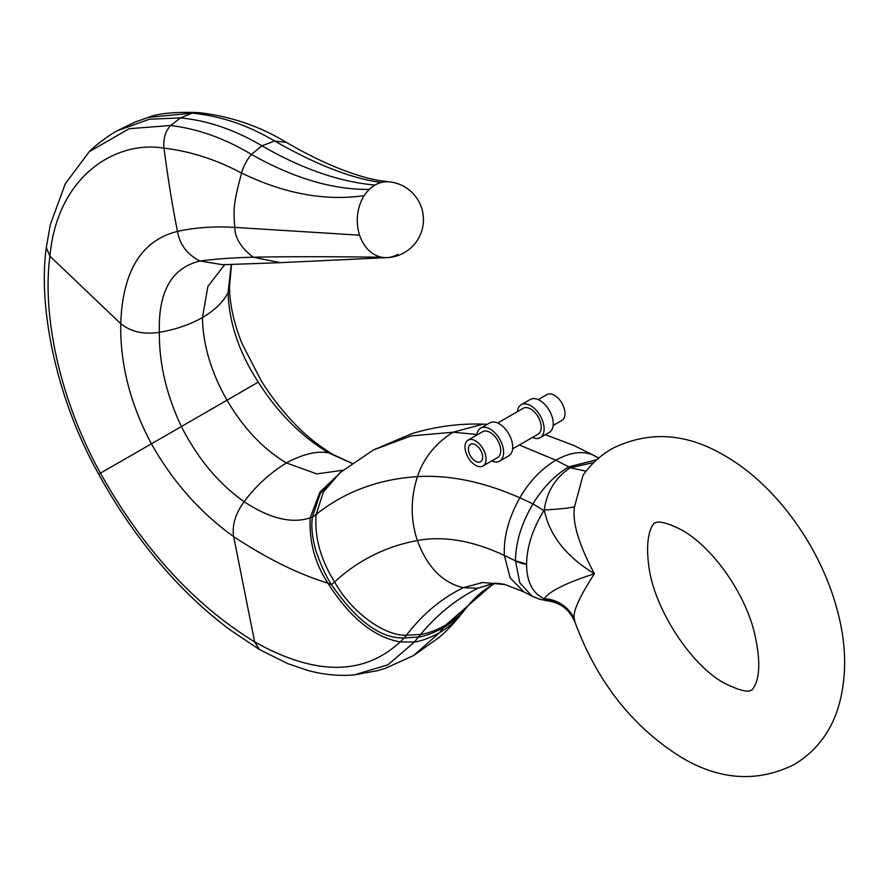 <?xml version="1.0" encoding="UTF-8"?>
<svg xmlns="http://www.w3.org/2000/svg" width="889" height="889" viewBox="0 0 889 889"><rect width="100%" height="100%" fill="white"/><g stroke="black" fill="none" stroke-linecap="round" stroke-linejoin="round"><path stroke-width="1.33" d="M388.237 181.767A37.96 29.148 -88 0 1 389.182 181.845A37.96 29.148 -88 0 1 389.204 181.845L380.27 180.678C374.091 179.756 362.179 177.311 342.732 169.943C324.852 163.043 306.038 153.853 286.28 142.362L274.657 141.04C316.606 164.921 352.166 178.722 381.325 182.456A37.96 29.148 -88 0 1 388.237 181.767L380.27 180.678M381.681 257.232C327.63 256.554 284.791 256.554 253.165 257.21L280.346 262.666L386.504 257.632A37.96 29.148 92 0 0 386.504 257.632A37.96 29.148 92 0 1 381.681 257.232A37.96 29.148 92 0 1 359.601 235.185A37.96 29.148 92 0 1 364.246 195.613A37.96 29.148 92 0 1 369.335 189.379A37.96 29.148 92 0 1 375.036 185.045A37.96 29.148 -88 0 1 381.325 182.456M389.182 181.845A37.994 37.994 0 0 1 404.462 252.554A37.994 37.994 0 0 1 386.493 257.632A37.96 29.148 92 0 0 397.839 254.332M375.036 185.045C339.498 181.901 301.793 168.821 261.922 145.807C235.063 129.861 207.915 120.56 180.489 117.904L149.263 119.237L116.826 130.95C108.48 135.617 96.068 144.729 89.2 151.708L129.205 128.694L170.655 125.505C165.332 131.272 163.109 138.828 163.998 148.174C115.759 140.095 57.218 175.933 49.917 256.176C41.839 317.106 60.652 401.395 100.435 473.148C142.751 548.58 194.146 604.82 254.621 641.88C315.173 675.784 363.679 675.796 400.139 641.914L404.339 637.924L418.43 637.057C425.042 636.18 433.421 633.035 443.567 627.612C453.312 621.544 460.191 615.888 464.18 610.643L463.836 611.054M476.904 434.465L452.979 432.221L410.929 435.954L373.447 449.945L340.076 472.626L323.329 492.128L316.173 514.353L312.361 517.12C311.028 527.044 312.306 538.556 316.195 551.669C321.162 565.837 326.274 576.828 331.508 584.64C356.556 621.067 380.836 638.824 404.339 637.924L406.429 635.224L420.564 634.479C428.065 633.346 436.399 630.257 445.578 625.2L439.455 632.746C429.443 638.113 421.108 641.202 414.43 642.025L400.139 641.914C373.913 637.18 349.833 617.588 327.897 583.151C314.995 563.526 309.083 541.757 310.183 517.876L312.361 517.12L320.296 493.351L341.332 471.626M224.706 264.644L207.904 286.347L202.459 317.529C202.892 344.654 211.082 372.213 227.017 400.206C243.497 428.265 263.3 449.178 286.414 462.925L316.795 473.904L343.143 470.192M352.233 463.436L328.674 452.912C301.027 436.132 277.557 412.54 258.288 382.137L181.389 426.542C197.725 458.635 218.65 483.694 244.142 501.707C269.578 518.509 291.592 523.899 310.183 517.876L319.951 492.05L342.032 471.07M328.674 452.912L332.708 454.357C317.517 444.811 305.116 434.899 295.504 424.62C282.78 411.563 271.312 396.872 261.077 380.525L241.941 343.41C233.807 322.851 229.651 304.016 229.484 286.925L228.084 292.648C223.35 301.949 214.805 310.239 202.459 317.529C189.846 324.652 175.477 329.586 159.375 332.319C159.042 363.323 166.387 394.727 181.389 426.542L151.408 443.822C172.977 481.938 200.403 512.875 233.663 536.634C231.929 525.288 235.429 513.642 244.142 501.707C255.51 486.283 269.6 473.348 286.414 462.925C303.216 453.946 317.306 450.601 328.674 452.912M467.37 606.609L466.103 608.187C461.402 614.099 454.557 619.777 445.578 625.2L491.039 585.74L495.084 583.284M574.827 621.622L574.527 619.589C572.049 613.31 578.672 598.03 594.419 573.749C578.728 544.468 572.105 522.154 574.516 506.808L583.051 475.193C590.807 464.269 600.453 455.435 611.988 448.701C648.603 430.543 686.141 432.843 724.602 455.613C776.13 485.016 820.736 547.38 837.227 610.043C846.884 645.57 847.084 678.474 837.849 708.744C830.048 732.981 815.535 751.561 794.31 764.484C757.684 782.642 720.146 780.342 681.696 757.584C632.912 727.313 597.375 682.263 575.061 622.444L574.827 621.622A33.915 33.404 -4.3 0 0 545.179 599.831L544.224 598.741C532.644 593.33 526.755 581.862 526.566 564.337L526.566 564.215C526.944 546.635 532.7 528.777 543.857 510.642L544.29 509.975C546.846 491.55 555.514 477.471 570.294 467.736L593.874 462.491M526.566 564.337A25.437 14.746 0.3 0 1 515.464 560.87L504.363 555.447L510.175 577.894L523.799 591.852L531.866 596.041L519.821 582.795L515.464 560.737C515.742 542.134 521.576 523.188 532.978 503.896C542.979 487.505 554.925 475.159 568.793 466.858L596.819 459.724M574.516 506.808A33.915 2.678 -2.8 0 1 544.29 509.975C549.413 535.278 566.126 556.536 594.419 573.749C566.004 582.951 549.269 591.285 544.224 598.741A33.915 32.76 10.3 0 1 574.527 619.589M547.868 600.897L545.179 599.831A25.437 20.403 -72.7 0 1 539.267 599.119L547.868 600.897C560.948 602.842 570.005 610.032 575.061 622.444M586.051 471.203L570.294 467.736L555.847 460.191L519.298 445.011M532.5 437.399L535.7 438.488A18.991 10.968 60 0 0 540.19 437.655A18.991 10.968 60 0 0 544.124 428.954A18.991 10.968 -120 0 0 535.834 409.84A18.991 10.968 -120 0 0 521.198 404.751A18.991 10.968 -120 0 0 517.354 411.663M512.609 448.878L538.156 434.121A14.924 8.612 60 0 0 541.245 427.298A14.924 8.612 -120 0 0 534.734 412.274A14.924 8.612 -120 0 0 523.232 408.273L497.684 423.02M499.662 461.058A18.991 10.968 60 0 0 503.596 452.357A18.991 10.968 -120 0 0 495.306 433.243A18.991 10.968 -120 0 0 480.66 428.154L489.783 422.886A18.991 10.968 -120 0 1 504.419 427.976A18.991 10.968 -120 0 1 512.709 447.1A18.991 10.968 60 0 1 508.775 455.79L499.662 461.058A18.991 10.968 60 0 1 491.75 460.924M480.66 428.154A18.991 10.968 -120 0 0 476.826 435.065M482.994 465.98L497.629 457.524A14.924 8.612 60 0 0 500.718 450.701A14.924 8.612 -120 0 0 494.195 435.677A14.924 8.612 -120 0 0 482.705 431.676L468.07 440.122A14.924 8.612 -120 0 0 464.98 446.956A14.924 8.612 60 0 0 471.492 461.98A14.924 8.612 60 0 0 482.994 465.98A14.924 8.612 60 0 0 486.083 459.146A14.924 8.612 -120 0 0 479.571 444.122A14.924 8.612 -120 0 0 468.07 440.122M468.403 448.934A10.079 5.812 60 0 1 470.492 444.322A10.079 5.812 60 0 1 478.26 447.023A10.079 5.812 60 0 1 482.649 457.157A10.079 5.812 60 0 1 480.571 461.769A10.079 5.812 60 0 1 472.804 459.08A10.079 5.812 60 0 1 468.403 448.934M538.223 399.617L546.979 394.572A14.924 8.612 -120 0 1 558.481 398.561A14.924 8.612 -120 0 1 564.993 413.585A14.924 8.612 60 0 1 561.904 420.419L553.147 425.475M540.19 437.655L549.313 432.387A18.991 10.968 60 0 0 553.247 423.697A18.991 10.968 -120 0 0 544.946 404.573A18.991 10.968 -120 0 0 530.311 399.483L521.198 404.751M369.335 189.379C332.886 189.857 293.592 178.211 251.465 154.43L261.922 145.807L274.657 141.04C247.975 125.16 220.428 115.87 192.035 113.159L148.441 117.359C158.353 113.348 174.944 111.758 198.225 112.581L192.035 113.159L180.489 117.904L170.655 125.505C197.98 128.827 224.917 138.473 251.465 154.43C246.842 159.876 243.542 166.076 241.564 173.044C234.363 200.347 232.929 207.559 234.84 227.395C234.807 237.719 240.908 247.653 253.165 257.21C232.785 257.743 215.049 259.01 199.958 261.01C171.688 267.889 158.153 291.659 159.375 332.319C143.774 334.72 130.894 331.841 120.737 323.685C120.071 364.168 130.294 404.206 151.408 443.822L98.679 474.148C57.029 400.261 37.771 308.861 46.295 247.542L49.917 256.176L120.737 323.685C122.582 271.089 141.507 240.33 177.5 231.396C179.789 244.653 187.279 254.532 199.958 261.01L222.739 264.722L280.346 262.666M364.246 195.613C325.296 201.292 284.402 193.769 241.564 173.044C215.971 159.475 190.113 151.186 163.998 148.174C168.054 179.256 172.555 206.993 177.5 231.396C194.824 227.528 213.938 226.195 234.84 227.395L359.601 235.185M413.596 655.56L439.455 632.746C449.112 626.756 455.99 621.067 460.102 615.655L458.98 617.044C451.59 625.8 444.911 632.635 438.944 637.569L413.596 655.56L385.47 668.272L377.214 670.751L354.4 674.862C339.176 676.218 323.674 674.751 307.894 670.45L287.692 663.616L259.432 649.503L254.621 641.88L233.663 536.634C267 558.636 298.415 574.138 327.897 583.151L331.508 584.64L334.608 581.939C350.022 610.343 383.226 636.08 406.429 635.224C422.408 614.31 441.344 598.464 463.236 587.696L477.871 588.251L494.44 583.306M258.288 382.137C239.141 352.722 229.073 322.885 228.084 292.648L231.273 264.4M354.4 674.862L387.948 664.805L414.43 642.025L420.564 634.479C436.977 614.666 456.079 599.253 477.871 588.251L493.084 583.428C493.94 582.74 505.408 584.217 505.141 584.584L482.86 582.484L463.236 587.696C442.422 582.662 427.131 566.926 417.341 540.501C385.67 546.491 358.089 560.303 334.608 581.939C320.451 559.225 314.306 536.689 316.173 514.353C344.888 491.673 378.647 479.093 417.441 476.626C410.496 498.273 410.462 519.565 417.341 540.501C443.844 535.678 472.848 540.668 504.363 555.447C503.518 537.034 508.675 517.809 519.832 497.796C483.66 481.805 449.523 474.748 417.441 476.626C423.508 458.268 435.366 443.467 452.979 432.221L483.149 424.142C459.346 423.32 435.532 426.498 411.718 433.699L373.447 449.945M598.641 458.124L593.508 455.257C582.695 450.545 570.149 452.19 555.847 460.191C541.534 468.703 529.533 481.238 519.832 497.796L532.978 503.896A25.437 0.956 32.6 0 1 543.857 510.642M515.464 560.737L526.566 564.215M573.927 445.511L595.43 456.224L573.927 445.511L545.346 434.677M231.496 264.4L229.484 286.925M332.708 454.357L352.244 463.425M458.98 617.044L460.724 614.877M286.28 142.362C259.466 126.027 230.118 116.103 198.225 112.581M46.295 247.542L50.351 224.473L65.253 183.867L89.2 151.708M259.432 649.503L230.273 630.012C210.071 614.988 190.702 597.408 172.155 577.294C144.174 546.779 119.693 512.397 98.679 474.148M654.893 523.021C655.437 521.643 643.892 529.911 648.848 566.326C654.204 609.632 691.986 666.172 724.602 683.263C750.083 695.92 751.227 689.264 751.394 690.164C751.927 690.375 753.205 688.608 755.217 684.852C760.351 673.518 759.906 655.437 753.883 630.612C743.526 591.029 712.245 547.124 681.696 529.933C656.204 517.265 655.06 523.932 654.893 523.021M531.866 596.041L539.267 599.119M468.659 604.998C475.593 596.808 483.06 590.385 491.039 585.74M148.441 117.359L135.161 122.004L116.826 130.95M523.799 591.852L505.141 584.584M487.339 424.297L483.149 424.142M595.43 456.224L598.73 458.057"/></g></svg>
